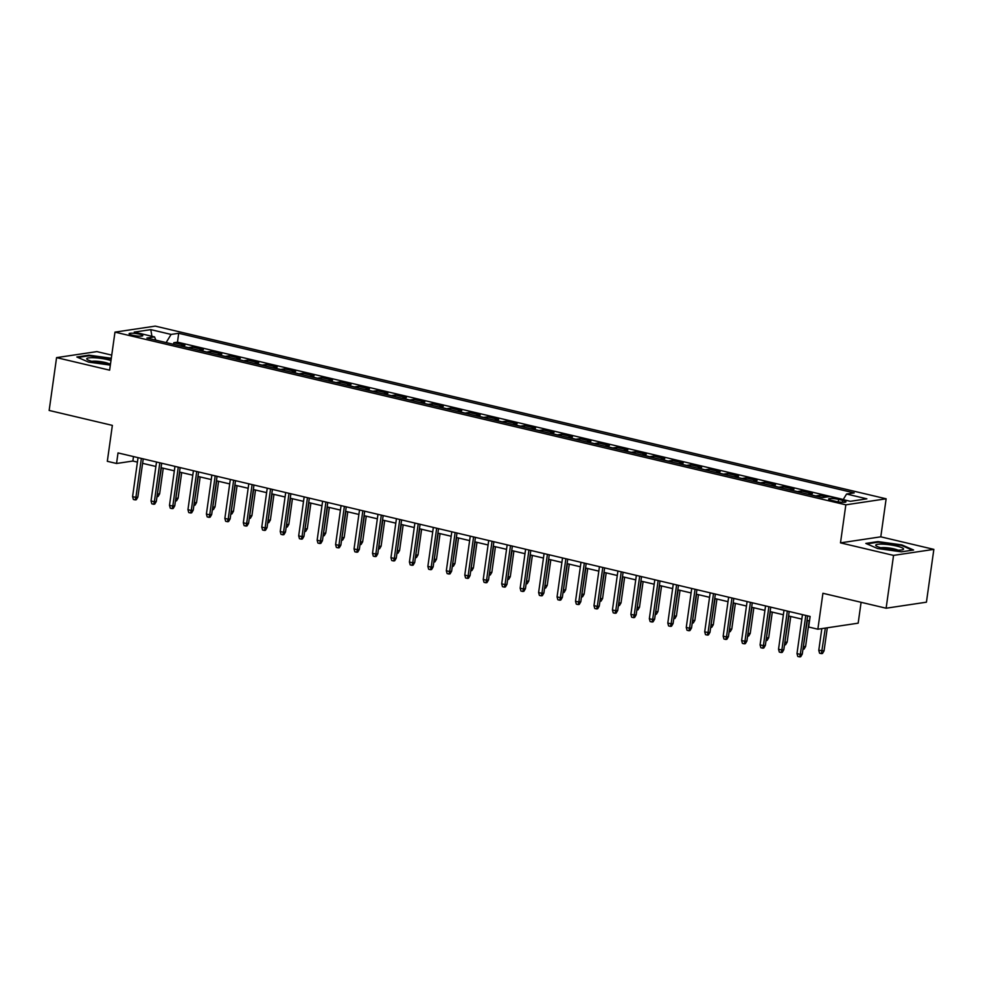 <?xml version="1.0" encoding="UTF-8"?>
<svg xmlns="http://www.w3.org/2000/svg" width="983" height="983" viewBox="0 0 983 983"><rect width="100%" height="100%" fill="white"/><g stroke="black" fill="none" stroke-linecap="round" stroke-linejoin="round"><path stroke-width="1.47" d="M132.472 335.215A6.918 1.143 8 0 0 142.805 335.658A6.918 1.143 8 0 0 139.439 334.171A6.918 1.143 8 0 0 129.092 333.729A6.918 1.143 8 0 0 132.472 335.215M111.755 355.121L96.875 351.607L56.572 357.628L49.15 410.452L112.357 425.381L107.319 461.31L116.547 463.484L132.877 461.039L137.423 462.121M886.138 498.799L155.277 326.11L114.974 332.131L845.835 504.832L886.138 498.799L880.793 536.829L840.49 542.862L893.547 555.395L933.85 549.374L880.793 536.829M933.85 549.374L926.428 602.186L886.125 608.219L822.918 593.277L817.868 629.206L858.171 623.173L861.096 602.309M893.547 555.395L886.125 608.219M826.789 496.993L819.773 495.334L819.552 496.98M808.063 494.265A8.65 4.165 103.3 0 1 808.419 494.191L812.4 493.589L801.317 490.972L801.096 492.618M789.607 489.903A8.65 4.165 103.3 0 1 789.963 489.829L793.945 489.227L782.861 486.622L782.64 488.256M771.151 485.541A8.65 4.165 103.3 0 1 771.508 485.467L775.489 484.877L764.405 482.26L764.184 483.894M752.695 481.179A8.65 4.165 103.3 0 1 753.052 481.105L757.021 480.515L745.95 477.898L745.728 479.532M734.24 476.829A8.65 4.165 103.3 0 1 734.596 476.743L738.565 476.153L727.494 473.536L727.273 475.17M715.784 472.467A8.65 4.165 103.3 0 1 716.14 472.381L720.109 471.791L709.038 469.174L708.804 470.82M697.328 468.105A8.65 4.165 103.3 0 1 697.684 468.019L701.653 467.429L690.582 464.812L690.349 466.458M678.872 463.743A8.65 4.165 103.3 0 1 679.228 463.657L683.197 463.067L672.126 460.449L671.893 462.096M660.416 459.38A8.65 4.165 103.3 0 1 660.773 459.307L664.741 458.705L653.67 456.087L653.437 457.734M641.96 455.018A8.65 4.165 103.3 0 1 642.317 454.945L646.286 454.343L635.215 451.725L634.981 453.372M623.505 450.656A8.65 4.165 103.3 0 1 623.861 450.583L627.83 449.981L616.759 447.363L616.525 449.01M605.049 446.294A8.65 4.165 103.3 0 1 605.405 446.221L609.374 445.618L598.303 443.001L598.069 444.648M586.593 441.932A8.65 4.165 103.3 0 1 586.949 441.859L590.918 441.256L579.847 438.651L579.614 440.286M568.137 437.57A8.65 4.165 103.3 0 1 568.493 437.496L572.462 436.907L561.391 434.289L561.158 435.924M549.681 433.208A8.65 4.165 103.3 0 1 550.038 433.134L554.007 432.545L542.935 429.927L542.702 431.562M531.225 428.858A8.65 4.165 103.3 0 1 531.582 428.772L535.551 428.183L524.48 425.565L524.246 427.2M512.77 424.496A8.65 4.165 103.3 0 1 513.126 424.41L517.095 423.82L506.024 421.203L505.79 422.85M494.314 420.134A8.65 4.165 103.3 0 1 494.67 420.048L498.639 419.458L487.568 416.841L487.335 418.488M475.858 415.772A8.65 4.165 103.3 0 1 476.214 415.686L480.183 415.096L469.112 412.479L468.879 414.126M457.402 411.41A8.65 4.165 103.3 0 1 457.759 411.336L461.727 410.734L450.656 408.117L450.423 409.764M438.946 407.048A8.65 4.165 103.3 0 1 439.303 406.974L443.272 406.372L432.201 403.755L431.967 405.401M420.491 402.686A8.65 4.165 103.3 0 1 420.847 402.612L424.816 402.01L413.745 399.393L413.511 401.039M402.035 398.324A8.65 4.165 103.3 0 1 402.391 398.25L406.36 397.648L395.289 395.031L395.055 396.677M383.579 393.962A8.65 4.165 103.3 0 1 383.935 393.888L387.904 393.286L376.833 390.681L376.6 392.315M365.123 389.6A8.65 4.165 103.3 0 1 365.479 389.526L369.448 388.936L358.377 386.319L358.144 387.953M346.667 385.238A8.65 4.165 103.3 0 1 347.024 385.164L350.992 384.574L339.921 381.957L339.688 383.591M328.211 380.888A8.65 4.165 103.3 0 1 328.568 380.802L332.537 380.212L321.466 377.595L321.232 379.229M309.756 376.526A8.65 4.165 103.3 0 1 310.112 376.44L314.081 375.85L303.01 373.233L302.776 374.879M291.3 372.164A8.65 4.165 103.3 0 1 291.656 372.078L295.625 371.488L284.554 368.871L284.32 370.517M272.844 367.802A8.65 4.165 103.3 0 1 273.2 367.716L277.169 367.126L266.098 364.509L265.865 366.155M254.388 363.44A8.65 4.165 103.3 0 1 254.744 363.366L258.713 362.764L247.642 360.147L247.409 361.793M235.932 359.078A8.65 4.165 103.3 0 1 236.289 359.004L240.257 358.402L229.186 355.785L228.953 357.431M217.476 354.716A8.65 4.165 103.3 0 1 217.833 354.642L221.802 354.04L210.731 351.423L210.497 353.069M199.021 350.353A8.65 4.165 103.3 0 1 199.377 350.28L203.346 349.678L192.275 347.06L192.041 348.707M817.868 629.206L808.64 627.019L810.127 616.452L118.021 452.917L116.547 463.484M842.689 500.384L838.622 499.425A6.709 1.106 8 0 0 828.608 498.995A6.709 1.106 8 0 0 831.876 500.433L835.931 501.404A6.709 1.106 8 0 0 845.945 501.821A6.709 1.106 8 0 0 842.689 500.384L842.419 502.313M155.855 340.155L154.54 336.899L146.909 338.041L822.402 497.656L830.021 496.513L850.32 501.305L866.883 498.836L846.572 494.031L854.202 492.901L178.709 333.286L171.091 334.429L166.127 342.588M154.54 336.899L134.229 332.107L150.792 329.624L171.091 334.429M843.267 499.475L177.468 342.158L173.819 342.711L173.586 344.345M180.565 345.991A8.65 4.165 103.3 0 1 180.921 345.918L184.89 345.316L173.819 342.711M187.95 347.736A8.65 4.165 -76.7 0 1 188.294 347.663L192.275 347.06M206.405 352.098A8.65 4.165 -76.7 0 1 206.749 352.025L210.731 351.423M224.861 356.46A8.65 4.165 -76.7 0 1 225.218 356.387L229.186 355.785M243.317 360.822A8.65 4.165 -76.7 0 1 243.673 360.749L247.642 360.147M261.773 365.185A8.65 4.165 -76.7 0 1 262.129 365.098L266.098 364.509M280.229 369.547A8.65 4.165 -76.7 0 1 280.585 369.461L284.554 368.871M298.685 373.909A8.65 4.165 -76.7 0 1 299.041 373.823L303.01 373.233M317.14 378.271A8.65 4.165 -76.7 0 1 317.497 378.185L321.466 377.595M335.596 382.633A8.65 4.165 -76.7 0 1 335.953 382.547L339.921 381.957M354.052 386.983A8.65 4.165 -76.7 0 1 354.408 386.909L358.377 386.319M372.508 391.345A8.65 4.165 -76.7 0 1 372.864 391.271L376.833 390.681M390.964 395.707A8.65 4.165 -76.7 0 1 391.32 395.633L395.289 395.031M409.419 400.069A8.65 4.165 -76.7 0 1 409.776 399.995L413.745 399.393M427.875 404.431A8.65 4.165 -76.7 0 1 428.232 404.357L432.201 403.755M446.331 408.793A8.65 4.165 -76.7 0 1 446.687 408.719L450.656 408.117M464.787 413.155A8.65 4.165 -76.7 0 1 465.143 413.069L469.112 412.479M483.243 417.517A8.65 4.165 -76.7 0 1 483.599 417.431L487.568 416.841M501.699 421.879A8.65 4.165 -76.7 0 1 502.055 421.793L506.024 421.203M520.154 426.241A8.65 4.165 -76.7 0 1 520.511 426.155L524.48 425.565M538.61 430.603A8.65 4.165 -76.7 0 1 538.967 430.517L542.935 429.927M557.066 434.953A8.65 4.165 -76.7 0 1 557.422 434.879L561.391 434.289M575.522 439.315A8.65 4.165 -76.7 0 1 575.878 439.241L579.847 438.651M593.978 443.677A8.65 4.165 -76.7 0 1 594.334 443.603L598.303 443.001M612.434 448.039A8.65 4.165 -76.7 0 1 612.79 447.965L616.759 447.363M630.889 452.401A8.65 4.165 -76.7 0 1 631.246 452.327L635.215 451.725M649.345 456.763A8.65 4.165 -76.7 0 1 649.702 456.69L653.67 456.087M667.801 461.125A8.65 4.165 -76.7 0 1 668.157 461.039L672.126 460.449M686.257 465.487A8.65 4.165 -76.7 0 1 686.613 465.401L690.582 464.812M704.713 469.849A8.65 4.165 -76.7 0 1 705.069 469.763L709.038 469.174M723.169 474.211A8.65 4.165 -76.7 0 1 723.525 474.125L727.494 473.536M741.624 478.574A8.65 4.165 -76.7 0 1 741.981 478.488L745.95 477.898M760.08 482.923A8.65 4.165 -76.7 0 1 760.437 482.85L764.405 482.26M778.536 487.285A8.65 4.165 -76.7 0 1 778.892 487.212L782.861 486.622M796.992 491.647A8.65 4.165 -76.7 0 1 797.348 491.574L801.317 490.972M815.448 496.01A8.65 4.165 -76.7 0 1 815.804 495.936L819.773 495.334M840.49 542.862L845.835 504.832M56.572 357.628L109.629 370.173L114.974 332.131M142.609 463.337L155.879 466.47M161.065 467.699L174.335 470.832M179.52 472.061L192.791 475.194M197.976 476.423L211.247 479.557M216.432 480.785L229.703 483.919M234.888 485.147L248.158 488.281M253.344 489.509L266.614 492.643M271.799 493.859L285.07 497.005M290.255 498.221L303.526 501.367M308.711 502.583L321.982 505.729M327.167 506.945L340.437 510.091M345.623 511.307L358.893 514.441M364.079 515.67L377.349 518.803M382.534 520.032L395.805 523.165M400.99 524.394L414.261 527.527M419.446 528.756L432.717 531.889M437.902 533.118L451.172 536.251M456.358 537.48L469.628 540.613M474.814 541.83L488.084 544.975M493.269 546.192L506.54 549.337M511.725 550.554L524.996 553.699M530.181 554.916L543.452 558.061M548.637 559.278L561.907 562.411M567.093 563.64L580.363 566.773M585.549 568.002L598.819 571.135M604.004 572.364L617.275 575.497M622.46 576.726L635.731 579.859M640.916 581.088L654.187 584.221M659.372 585.45L672.642 588.584M677.828 589.8L691.098 592.946M696.283 594.162L709.554 597.308M714.739 598.524L728.01 601.67M733.195 602.886L746.466 606.032M751.651 607.248L764.921 610.382M770.107 611.61L783.377 614.744M788.563 615.972L801.833 619.106M807.018 620.334L809.5 620.924M133.504 456.579L132.877 461.039M843.181 499.622L846.572 494.031M177.468 342.158L178.709 333.286M150.792 329.624L151.923 336.284M901.841 544.901L877.966 541.596L865.826 543.415L877.573 548.526L901.448 551.832L913.588 550.013L901.841 544.901L901.755 545.528M111.312 358.254L88.974 355.17L76.834 356.989L88.581 362.1L110.342 365.111M877.88 542.235L877.966 541.596M88.888 355.809L88.974 355.17M805.79 615.432L800.309 654.383L802.275 654.088L800.715 656.73L799.621 656.89L800.309 654.383L796.992 653.597L802.46 614.645M802.275 654.088L807.645 615.874M799.621 656.89L797.778 656.46L796.992 653.597M824.061 650.832L822.501 653.474L821.407 653.634L819.564 653.191L818.778 650.341L824.061 650.832L827.293 627.793M821.407 653.634L825.339 628.088M818.778 650.341L821.825 628.604M882.574 548.195A14.057 2.335 8 0 0 902.873 549.681A14.057 2.335 8 0 0 896.729 546.081A14.057 2.335 8 0 0 881.161 544.115A14.057 2.335 8 0 0 876.234 545.934A14.057 2.335 8 0 0 882.574 548.195M897.983 550.161A9.633 1.597 8 0 0 894.149 548.919A9.633 1.597 8 0 0 880.805 547.752M866.895 543.882L878.274 542.186L901.411 545.381L912.445 550.185M110.993 360.54A14.057 2.335 8 0 0 93.803 357.726A14.057 2.335 8 0 0 87.241 359.508A14.057 2.335 8 0 0 107.503 363.698A14.057 2.335 8 0 0 110.538 363.71M108.99 363.735A9.633 1.597 8 0 0 95.621 361.166A9.633 1.597 8 0 0 91.812 361.314M77.915 357.456L89.281 355.748L111.239 358.783M787.334 611.07L781.854 650.021L783.82 649.726L782.259 652.368L781.166 652.528L781.854 650.021L778.536 649.235L784.004 610.283M783.82 649.726L789.189 611.512M781.166 652.528L779.322 652.098L778.536 649.235M768.878 606.708L763.398 645.659L765.364 645.364L763.803 648.006L762.71 648.166L763.398 645.659L760.08 644.873L765.548 605.921M765.364 645.364L770.733 607.15M762.71 648.166L760.867 647.736L760.08 644.873M750.422 602.346L744.942 641.297L746.908 641.014L745.347 643.644L744.254 643.804L744.942 641.297L741.624 640.523L747.092 601.559M746.908 641.014L752.278 602.788M744.254 643.804L742.411 643.374L741.624 640.523M731.966 597.983L726.486 636.947L728.452 636.652L726.892 639.282L725.798 639.454L726.486 636.947L723.169 636.161L728.636 597.197M728.452 636.652L733.822 598.426M725.798 639.454L723.955 639.011L723.169 636.161M803.308 646.691L805.605 646.47L809.206 620.851M805.605 646.47L804.045 649.112L802.951 649.271L807.338 620.408M784.852 642.329L787.15 642.108L790.75 616.488M787.15 642.108L785.589 644.75L784.495 644.909L788.882 616.046M766.396 637.967L768.694 637.746L772.294 612.126M768.694 637.746L767.133 640.388L766.04 640.547L770.426 611.684M747.94 633.605L750.238 633.384L753.838 607.764M750.238 633.384L748.677 636.026L747.584 636.185L751.97 607.322M713.511 593.621L708.03 632.585L709.996 632.29L708.436 634.92L707.342 635.092L708.03 632.585L704.713 631.799L710.181 592.847M709.996 632.29L715.366 594.064M707.342 635.092L705.499 634.649L704.713 631.799M729.484 629.243L731.782 629.022L735.382 603.402M731.782 629.022L730.222 631.664L729.128 631.823L733.515 602.96M695.055 589.272L689.575 628.223L691.54 627.928L689.98 630.558L688.886 630.73L689.575 628.223L686.257 627.437L691.725 588.485M691.54 627.928L696.91 589.702M688.886 630.73L687.043 630.287L686.257 627.437M711.028 624.881L713.326 624.672L716.926 599.04M713.326 624.672L711.766 627.301L710.672 627.461L715.059 598.61M676.599 584.91L671.119 623.861L673.085 623.566L671.524 626.208L670.431 626.368L671.119 623.861L667.801 623.075L673.269 584.123M673.085 623.566L678.454 585.34M670.431 626.368L668.587 625.925L667.801 623.075M692.573 620.519L694.87 620.31L698.471 594.678M694.87 620.31L693.31 622.939L692.216 623.111L696.603 594.248M658.143 580.548L652.663 619.499L654.629 619.204L653.068 621.846L651.975 622.006L652.663 619.499L649.345 618.712L654.813 579.761M654.629 619.204L659.998 580.978M651.975 622.006L650.132 621.563L649.345 618.712M674.117 616.157L676.415 615.948L680.015 590.316M676.415 615.948L674.854 618.577L673.76 618.749L678.147 589.886M639.687 576.185L634.207 615.137L636.173 614.842L634.613 617.484L633.519 617.643L634.207 615.137L630.889 614.35L636.357 575.399M636.173 614.842L641.543 576.628M633.519 617.643L631.676 617.213L630.889 614.35M655.661 611.795L657.946 611.586L661.559 585.966M657.946 611.586L656.398 614.228L655.305 614.387L659.691 585.524M621.231 571.823L615.751 610.775L617.717 610.48L616.157 613.122L615.063 613.281L615.751 610.775L612.434 609.988L617.902 571.037M617.717 610.48L623.087 572.266M615.063 613.281L613.22 612.851L612.434 609.988M637.205 607.445L639.491 607.224L643.103 581.604M639.491 607.224L637.942 609.865L636.849 610.025L641.235 581.162M602.776 567.461L597.295 606.413L599.261 606.118L597.701 608.76L596.607 608.919L597.295 606.413L593.978 605.626L599.446 566.675M599.261 606.118L604.631 567.904M596.607 608.919L594.764 608.489L593.978 605.626M618.749 603.083L621.035 602.862L624.647 577.242M621.035 602.862L619.487 605.503L618.393 605.663L622.78 576.8M584.32 563.099L578.84 602.051L580.806 601.756L579.245 604.398L578.151 604.557L578.84 602.051L575.522 601.264L580.99 562.313M580.806 601.756L586.175 563.542M578.151 604.557L576.308 604.127L575.522 601.264M600.294 598.721L602.579 598.5L606.192 572.88M602.579 598.5L601.031 601.141L599.937 601.301L604.324 572.438M565.864 558.737L560.384 597.689L562.35 597.394L560.789 600.035L559.696 600.195L560.384 597.689L557.066 596.902L562.534 557.951M562.35 597.394L567.719 559.18M559.696 600.195L557.852 599.765L557.066 596.902M581.838 594.359L584.123 594.137L587.736 568.518M584.123 594.137L582.575 596.779L581.481 596.939L585.868 568.076M547.408 554.375L541.928 593.327L543.894 593.044L542.333 595.673L541.24 595.833L541.928 593.327L538.61 592.552L544.078 553.589M543.894 593.044L549.264 554.817M541.24 595.833L539.397 595.403L538.61 592.552M563.382 589.997L565.667 589.775L569.28 564.156M565.667 589.775L564.119 592.417L563.026 592.577L567.412 563.714M528.952 550.013L523.472 588.977L525.438 588.682L523.878 591.311L522.784 591.483L523.472 588.977L520.154 588.19L525.622 549.227M525.438 588.682L530.808 550.455M522.784 591.483L520.941 591.041L520.154 588.19M544.926 585.635L547.212 585.413L550.824 559.794M547.212 585.413L545.651 588.055L544.57 588.215L548.956 559.352M510.496 545.651L505.016 584.615L506.982 584.32L505.422 586.949L504.328 587.121L505.016 584.615L501.699 583.828L507.167 544.877M506.982 584.32L512.352 546.093M504.328 587.121L502.485 586.679L501.699 583.828M526.47 581.272L528.756 581.064L532.368 555.432M528.756 581.064L527.195 583.693L526.114 583.853L530.501 554.99M492.041 541.301L486.56 580.253L488.526 579.958L486.966 582.587L485.872 582.759L486.56 580.253L483.243 579.466L488.711 540.515M488.526 579.958L493.896 541.731M485.872 582.759L484.029 582.317L483.243 579.466M508.014 576.91L510.3 576.702L513.9 551.07M510.3 576.702L508.739 579.331L507.658 579.491L512.045 550.64M473.585 536.939L468.105 575.891L470.071 575.596L468.51 578.237L467.416 578.397L468.105 575.891L464.787 575.104L470.255 536.153M470.071 575.596L475.44 537.369M467.416 578.397L465.573 577.955L464.787 575.104M489.559 572.548L491.844 572.339L495.444 546.708M491.844 572.339L490.284 574.969L489.202 575.141L493.589 546.278M455.129 532.577L449.649 571.528L451.615 571.234L450.054 573.875L448.961 574.035L449.649 571.528L446.331 570.742L451.799 531.791M451.615 571.234L456.984 533.007M448.961 574.035L447.118 573.593L446.331 570.742M471.103 568.186L473.388 567.977L476.988 542.346M473.388 567.977L471.828 570.607L470.746 570.779L475.133 541.916M436.673 528.215L431.193 567.166L433.159 566.872L431.598 569.513L430.505 569.673L431.193 567.166L427.875 566.38L433.343 527.429M433.159 566.872L438.529 528.657M430.505 569.673L428.662 569.243L427.875 566.38M452.647 563.824L454.932 563.615L458.533 537.996M454.932 563.615L453.372 566.257L452.291 566.417L456.677 537.554M418.217 523.853L412.737 562.804L414.703 562.509L413.143 565.151L412.049 565.311L412.737 562.804L409.419 562.018L414.887 523.067M414.703 562.509L420.073 524.295M412.049 565.311L410.206 564.881L409.419 562.018M434.191 559.474L436.477 559.253L440.077 533.634M436.477 559.253L434.916 561.895L433.835 562.055L438.221 533.191M399.762 519.491L394.281 558.442L396.247 558.147L394.687 560.789L393.593 560.949L394.281 558.442L390.964 557.656L396.432 518.705M396.247 558.147L401.617 519.933M393.593 560.949L391.75 560.519L390.964 557.656M415.735 555.112L418.021 554.891L421.621 529.272M418.021 554.891L416.46 557.533L415.379 557.693L419.766 528.829M381.306 515.129L375.825 554.08L377.791 553.785L376.231 556.427L375.137 556.587L375.825 554.08L372.508 553.294L377.976 514.342M377.791 553.785L383.161 515.571M375.137 556.587L373.294 556.157L372.508 553.294M397.279 550.75L399.565 550.529L403.165 524.91M399.565 550.529L398.004 553.171L396.923 553.331L401.31 524.467M362.85 510.767L357.37 549.718L359.336 549.423L357.775 552.065L356.682 552.225L357.37 549.718L354.052 548.932L359.52 509.98M359.336 549.423L364.705 511.209M356.682 552.225L354.838 551.795L354.052 548.932M378.824 546.388L381.109 546.167L384.709 520.548M381.109 546.167L379.549 548.809L378.467 548.969L382.854 520.105M344.382 506.405L338.914 545.356L340.88 545.074L339.319 547.703L338.226 547.863L338.914 545.356L335.596 544.582L341.064 505.618M340.88 545.074L346.249 506.847M338.226 547.863L336.383 547.433L335.596 544.582M360.368 542.026L362.653 541.805L366.254 516.186M362.653 541.805L361.093 544.447L360.011 544.607L364.398 515.743M325.926 502.043L320.458 541.006L322.424 540.711L320.863 543.341L319.77 543.513L320.458 541.006L317.14 540.22L322.608 501.256M322.424 540.711L327.794 502.485M319.77 543.513L317.927 543.071L317.14 540.22M341.912 537.664L344.197 537.443L347.798 511.824M344.197 537.443L342.637 540.085L341.556 540.245L345.942 511.381M307.47 497.681L302.002 536.644L303.956 536.349L302.408 538.979L301.314 539.151L302.002 536.644L298.685 535.858L304.152 496.906M303.956 536.349L309.338 498.123M301.314 539.151L299.471 538.709L298.685 535.858M323.456 533.302L325.742 533.093L329.342 507.461M325.742 533.093L324.181 535.723L323.1 535.882L327.486 507.019M289.014 493.331L283.546 532.282L285.5 531.987L283.952 534.617L282.858 534.789L283.546 532.282L280.229 531.496L285.697 492.544M285.5 531.987L290.882 493.761M282.858 534.789L281.015 534.347L280.229 531.496M305 528.94L307.286 528.731L310.886 503.099M307.286 528.731L305.725 531.361L304.644 531.52L309.031 502.669M270.558 488.969L265.091 527.92L267.044 527.625L265.496 530.267L264.402 530.427L265.091 527.92L261.773 527.134L267.241 488.182M267.044 527.625L272.426 489.399M264.402 530.427L262.559 529.984L261.773 527.134M286.544 524.578L288.83 524.369L292.43 498.737M288.83 524.369L287.269 526.999L286.188 527.171L290.575 498.307M252.103 484.607L246.635 523.558L248.588 523.263L247.04 525.905L245.947 526.065L246.635 523.558L243.317 522.772L248.785 483.82M248.588 523.263L253.97 485.037M245.947 526.065L244.103 525.622L243.317 522.772M268.089 520.216L270.374 520.007L273.974 494.375M270.374 520.007L268.814 522.637L267.732 522.809L272.119 493.945M233.647 480.245L228.179 519.196L230.133 518.901L228.584 521.543L227.491 521.703L228.179 519.196L224.861 518.41L230.329 479.458M230.133 518.901L235.515 480.687M227.491 521.703L225.648 521.273L224.861 518.41M249.633 515.854L251.918 515.645L255.519 490.026M251.918 515.645L250.358 518.287L249.277 518.446L253.663 489.583M215.191 475.883L209.723 514.834L211.677 514.539L210.129 517.181L209.035 517.341L209.723 514.834L206.405 514.048L211.873 475.096M211.677 514.539L217.059 476.325M209.035 517.341L207.192 516.911L206.405 514.048M231.177 511.504L233.463 511.283L237.063 485.663M233.463 511.283L231.902 513.925L230.821 514.084L235.207 485.221M196.735 471.521L191.267 510.472L193.221 510.177L191.66 512.819L190.579 512.979L191.267 510.472L187.95 509.685L193.418 470.734M193.221 510.177L198.603 471.963M190.579 512.979L188.736 512.548L187.95 509.685M212.721 507.142L215.007 506.921L218.607 481.301M215.007 506.921L213.446 509.563L212.365 509.722L216.752 480.859M178.279 467.158L172.811 506.11L174.765 505.815L173.205 508.457L172.123 508.616L172.811 506.11L169.494 505.323L174.962 466.372M174.765 505.815L180.147 467.601M172.123 508.616L170.28 508.186L169.494 505.323M194.265 502.78L196.551 502.559L200.151 476.939M196.551 502.559L194.99 505.201L193.909 505.36L198.296 476.497M159.824 462.796L154.356 501.748L156.309 501.453L154.749 504.095L153.667 504.254L154.356 501.748L151.038 500.961L156.506 462.01M156.309 501.453L161.691 463.239M153.667 504.254L151.824 503.824L151.038 500.961M175.81 498.418L178.095 498.197L181.695 472.577M178.095 498.197L176.535 500.839L175.453 500.998L179.84 472.135M141.368 458.434L135.9 497.386L137.853 497.103L136.293 499.733L135.212 499.892L135.9 497.386L132.582 496.612L138.05 457.648M137.853 497.103L143.235 458.877M135.212 499.892L133.369 499.462L132.582 496.612M157.354 494.056L159.639 493.835L163.239 468.215M159.639 493.835L158.079 496.476L156.997 496.636L161.384 467.773M180.921 345.918L188.294 347.663M199.377 350.28L206.749 352.025M217.833 354.642L225.218 356.387M236.289 359.004L243.673 360.749M254.744 363.366L262.129 365.098M273.2 367.716L280.585 369.461M291.656 372.078L299.041 373.823M310.112 376.44L317.497 378.185M328.568 380.802L335.953 382.547M347.024 385.164L354.408 386.909M365.479 389.526L372.864 391.271M383.935 393.888L391.32 395.633M402.391 398.25L409.776 399.995M420.847 402.612L428.232 404.357M439.303 406.974L446.687 408.719M457.759 411.336L465.143 413.069M476.214 415.686L483.599 417.431M494.67 420.048L502.055 421.793M513.126 424.41L520.511 426.155M531.582 428.772L538.967 430.517M550.038 433.134L557.422 434.879M568.493 437.496L575.878 439.241M586.949 441.859L594.334 443.603M605.405 446.221L612.79 447.965M623.861 450.583L631.246 452.327M642.317 454.945L649.702 456.69M660.773 459.307L668.157 461.039M679.228 463.657L686.613 465.401M697.684 468.019L705.069 469.763M716.14 472.381L723.525 474.125M734.596 476.743L741.981 478.488M753.052 481.105L760.437 482.85M771.508 485.467L778.892 487.212M789.963 489.829L797.348 491.574M808.419 494.191L815.804 495.936M838.278 501.858L838.622 499.425"/></g></svg>
